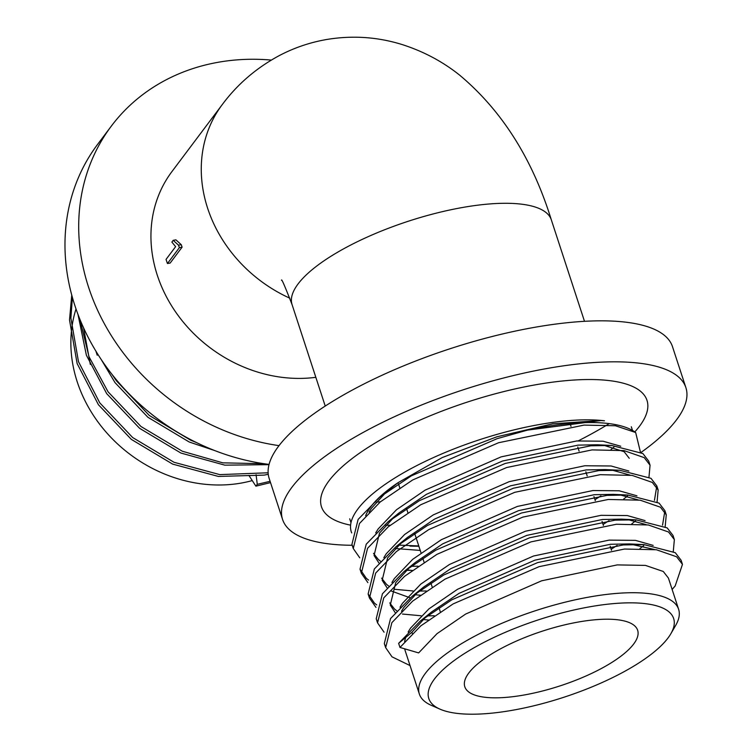 <?xml version="1.0" encoding="UTF-8"?>
<svg xmlns="http://www.w3.org/2000/svg" width="751" height="751" viewBox="0 0 751 751"><rect width="100%" height="100%" fill="white"/><g stroke="black" fill="none" stroke-linecap="round" stroke-linejoin="round"><path stroke-width="1.13" d="M167.445 263.526L170.167 263.047L182.099 247.163A136.382 117.898 -143.1 0 1 181.244 244.685L175.922 239.851L173.199 240.329L171.885 242.085L175.621 246.647L166.055 259.386A139.386 120.489 36.9 0 0 167.445 263.526L179.376 247.642A139.386 120.489 -143.1 0 1 178.522 245.164L173.199 240.329M178.522 245.164L181.244 244.685L180.531 244.328M289.839 298.203A136.382 117.898 -143.1 0 1 207.633 208.243A136.382 117.898 -143.1 0 1 222.24 104.614L171.913 171.613A136.382 117.898 36.9 0 0 157.306 275.251A136.382 117.898 36.9 0 0 315.833 377.321M256.082 474.726L257.274 484.329L255.894 486.16L248.872 475.392M352.707 546.418L351.919 544.409L358.124 519.41L379.856 497.087L397.936 482.762L442.198 457.584L496.993 436.753L552.745 423.817L600.537 420.541L604.517 420.785L600.884 420.551L527.465 430.126A153.993 48.712 -18.1 0 1 630.427 429.328A153.993 48.712 -18.1 0 1 635.675 432.529L640.368 451.914M351.693 532.919A150.679 47.67 -18.1 0 1 350.999 522.64A150.679 47.67 -18.1 0 1 357.889 508.981A150.679 47.67 -18.1 0 1 467.329 443.907A150.679 47.67 -18.1 0 1 604.517 420.785M418.776 545.958L398.715 545.104M397.936 482.762A136.382 43.145 161.9 0 0 365.643 515.73M269.074 464.409A212.157 183.394 -143.1 0 1 89.932 340.691A212.157 183.394 -143.1 0 1 97.602 144.38L111.326 126.102A212.157 183.394 -143.1 0 1 218.428 62.23A212.157 183.394 -143.1 0 1 271.289 60.08M279.025 445.634A212.157 183.394 -143.1 0 1 102.756 320.724A212.157 183.394 -143.1 0 1 111.326 126.102M641.129 452.365A212.157 67.111 161.9 0 0 676.576 419.771A212.157 67.111 161.9 0 0 685.888 387.638A212.157 67.111 161.9 0 0 463.376 389.76A212.157 67.111 161.9 0 0 282.573 519.467A212.157 67.111 161.9 0 0 352.219 545.273M685.888 387.638L672.483 346.652A212.157 67.111 161.9 0 0 449.98 348.764A212.157 67.111 161.9 0 0 269.177 478.471L282.573 519.467M376.129 502.222A212.157 67.111 161.9 0 0 380.541 501.724M578.251 440.865A212.157 67.111 161.9 0 0 609.211 423.62M257.274 484.329L270.107 481.307M72.396 297.405L70.885 318.152L78.498 361.71L99.77 402.865L132.664 437.542L174.007 462.278L219.79 474.613L268.135 472.783M79.869 319.222L89.012 356.744L108.069 391.815L140.963 426.493L182.305 451.229L222.85 462.851L263.995 463.714M112.209 374.665L116.367 380.766L149.271 415.444L190.613 440.18L196.358 442.517M255.894 486.16L270.529 482.611M71.749 295.077L69.514 319.982L77.128 363.54L98.4 404.695L131.294 439.363L172.636 464.109L218.419 476.444L264.202 475.111L268.257 474.294M77.982 314.406L86.393 355.251L106.698 393.646L139.592 428.314L180.935 453.06L224.849 465.16L269.008 464.662M101.188 359.466L114.997 382.597L147.891 417.265L189.233 442.01L214.889 450.628M83.577 327.849L90.317 364.423M95.912 351.177L97.226 355.223M76.02 308.961A136.382 117.898 36.9 0 0 77.231 381.846A136.382 117.898 36.9 0 0 252.261 480.584M633.656 644.039A90.927 28.763 -18.1 0 1 541.753 691.192A90.927 28.763 -18.1 0 1 464.803 686.761A90.927 28.763 -18.1 0 1 542.288 631.178A90.927 28.763 -18.1 0 1 637.646 630.267A90.927 28.763 -18.1 0 1 633.656 644.039M668.005 638.003A128.806 40.751 161.9 0 0 670.868 633.703A128.806 40.751 161.9 0 0 538.561 619.791A128.806 40.751 161.9 0 0 440.02 709.16A128.806 40.751 161.9 0 0 558.697 698.909A128.806 40.751 161.9 0 0 668.005 638.003M412.261 633.384L411.895 632.276L398.631 643.344L420.363 621.021L451.82 599.805L537.707 562.574L623.18 544.944L644.039 544.616L675.29 552.689L681.119 560.274L681.617 562.377M385.113 645.569L384.324 643.551L390.529 618.561L412.261 596.238L443.719 575.013L529.605 537.791L615.078 520.152L635.937 519.833L667.188 527.897L673.018 535.482L673.516 537.585M377.011 620.786L376.223 618.777L382.428 593.778L404.16 571.455L435.618 550.23L521.504 512.999L606.977 495.369L627.836 495.04L659.087 503.114L664.917 510.699L662.542 525.174M643.701 545.658L639.946 548.559M434.285 615.764L427.047 615.867M421.18 615.773L402.48 614.055M376.683 604.893L374.477 603.166L368.121 593.985L374.327 568.986L396.059 546.662L427.516 525.437L513.402 488.216L598.876 470.577L619.735 470.257L650.986 478.321L656.815 485.916L654.44 500.391M635.599 520.875L631.844 523.776M426.183 590.981L418.945 591.084M413.078 590.981L394.378 589.272M368.581 580.11L366.375 578.383L360.02 569.192L366.225 544.203L387.957 521.879L419.415 500.654L505.301 463.423L590.774 445.794L611.633 445.465L642.884 453.538L648.714 461.123L649.211 463.226M627.498 496.082L623.743 498.983M418.082 566.198L410.741 566.292M379.856 497.087L411.313 475.871L497.2 438.64L527.465 430.126M398.631 643.344L399.973 647.446L420.776 625.883L453.163 603.898L539.049 566.676L624.522 549.037L656.43 549.76L676.632 556.782L682.462 564.367L675.149 586.005L672.126 589.432M410.046 665.583L392.013 656.834L385.667 647.653L391.872 622.663L412.675 601.091L445.061 579.115L530.948 541.884L616.421 524.254L648.329 524.968L668.531 531.999L674.36 539.584L673.29 551.365M384.071 632.182L377.565 622.87L383.77 597.871L404.573 576.308L436.96 554.332L522.846 517.101L608.319 499.462L640.227 500.185L660.429 507.207L666.259 514.801L665.189 526.582M428.389 619.969L427.422 619.96M375.969 607.399L369.464 598.087L375.669 573.088L396.462 551.516L428.859 529.539L514.745 492.318L600.218 474.679L632.126 475.392L652.328 482.424L658.158 490.009L657.087 501.79M420.288 595.177L419.321 595.177M367.868 582.607L361.353 573.295L367.568 548.296L388.361 526.733L420.757 504.756L506.643 467.526L592.117 449.896L624.025 450.609L644.227 457.641L650.056 465.226L648.986 477.007M412.186 570.394L406.394 570.3M359.767 557.824L353.261 548.512L359.466 523.513L380.259 501.94L412.656 479.964L498.542 442.743L584.015 425.104L615.482 425.761L635.675 432.529M399.973 647.446L418.645 652.91L437.016 633.666L465.648 614.055L541.621 580.805L617.238 564.902L645.447 565.4L663.293 571.483L668.418 578.073L678.622 609.314A136.382 43.145 -18.1 0 1 675.675 625.414L670.868 633.703M405.118 650.488L404.658 648.817M404.611 641.429L405.662 637.486M408.131 632.032L410.544 628.118L428.915 608.883L457.547 589.272L533.52 556.022L609.136 540.119L635.449 540.363L653.173 545.395M400.03 607.249L402.442 603.335L420.813 584.09L449.445 564.489L525.418 531.229L601.035 515.327L627.348 515.571L645.062 520.603M428.286 620.044L423.02 619.462M396.706 610.788L394.557 609.099L389.713 602.912M391.928 582.457L394.341 578.552L412.712 559.307L441.344 539.697L517.317 506.446L592.933 490.544L619.246 490.788L636.961 495.82M420.185 595.252L414.918 594.679M388.605 585.996L386.455 584.316L381.611 578.129M383.827 557.674L386.239 553.759L404.611 534.515L433.243 514.914L509.216 481.654L584.832 465.751L611.145 465.995L628.859 471.027M412.083 570.469L406.817 569.887M380.504 561.213L378.354 559.523L373.51 553.337M375.725 532.881L378.128 528.976L396.509 509.732L425.141 490.121L501.114 456.871L576.73 440.968L603.044 441.212L620.758 446.244M418.88 546.268L409.933 546.09M411.895 632.276L426.399 616.355M420.363 621.021L431.618 611.934L458.908 593.431L534.881 560.171L610.488 544.268L629.582 543.931L654.403 549.479M369.079 512.079L371.388 508.343L385.892 492.412M600.922 495.857L594.961 499.687M420.241 550.427L395.308 548.521M378.945 562.987L374.064 555.496L379.49 533.135L393.993 517.204M387.957 521.879L399.213 512.783L426.502 494.28L502.475 461.03L578.082 445.127L597.176 444.78L611.633 445.465M603.832 445.305L624.137 451.698L629.263 458.298M609.023 520.65L603.072 524.47M387.047 587.78L382.165 580.288L387.591 557.918L402.095 541.987M396.059 546.662L407.314 537.575L434.604 519.063L510.577 485.813L586.184 469.91L605.278 469.563L619.735 470.257M611.934 470.088L630.098 475.12M617.125 545.433L611.173 549.263M410.281 597.862L391.215 590.99M395.148 612.563L390.267 605.071L395.693 582.701L410.196 566.78M404.16 571.455L415.416 562.358L442.705 543.855L518.678 510.605L594.285 494.702L613.379 494.355L627.836 495.04M620.035 494.881L638.2 499.903M401.485 611.23L403.794 607.493L418.298 591.563M412.261 596.238L423.517 587.151L450.807 568.638L526.78 535.388L602.386 519.485L621.481 519.138L635.937 519.833M628.136 519.664L646.301 524.686M440.02 709.16L431.243 705.311A136.382 43.145 -18.1 0 1 419.358 694.055A136.382 43.145 -18.1 0 1 535.585 610.676A136.382 43.145 -18.1 0 1 678.622 609.314M179.376 247.642L182.099 247.163M281.531 280.339C281.362 278.048 284.873 286.14 292.073 304.624A136.382 43.145 -18.1 0 1 298.053 283.972A136.382 43.145 -18.1 0 1 435.909 213.237A136.382 43.145 -18.1 0 1 551.337 219.883L584.494 321.325M634.82 431.9A171.237 54.166 161.9 0 0 542.138 383.686A171.237 54.166 161.9 0 0 328.985 480.828A171.237 54.166 161.9 0 0 350.595 525.156M222.24 104.614C237.307 84.309 256.316 67.966 279.269 55.602C294.129 47.792 309.881 42.431 326.507 39.521C352.275 35.231 377.462 36.902 402.067 44.534C423.423 51.359 442.583 61.544 459.556 75.072C501.771 110.416 532.365 158.686 551.337 219.883M292.073 304.624L325.23 406.066M682.462 564.367L681.119 560.274M674.36 539.584L673.018 535.482M666.259 514.792L664.917 510.699M658.158 490.009L656.815 485.906M650.056 465.226L648.714 461.123M385.667 647.662L384.324 643.56M377.565 622.87L376.223 618.777M369.464 598.087L368.121 593.985M361.362 573.295L360.02 569.202M353.261 548.512L351.919 544.409M629.582 543.931L644.039 544.616M405.099 650.45L419.358 694.055M350.989 522.696L349.722 518.81M385.761 525.278L390.22 525.231M611.032 449.492L613.914 447.155M631.319 426.775L632.586 430.652L630.427 429.328M398.434 483.728L399.776 487.831M406.535 508.511L407.877 512.614M414.636 533.304L421.029 552.858M422.738 558.087L424.08 562.189M430.839 582.879L432.182 586.972M438.941 607.662L440.283 611.765M570.065 423.498L570.995 426.352M577.754 447.033L579.096 451.135M585.855 471.825L587.198 475.918M593.957 496.608L595.299 500.71M602.058 521.401L603.4 525.493M610.159 546.184L611.502 550.286"/></g></svg>
